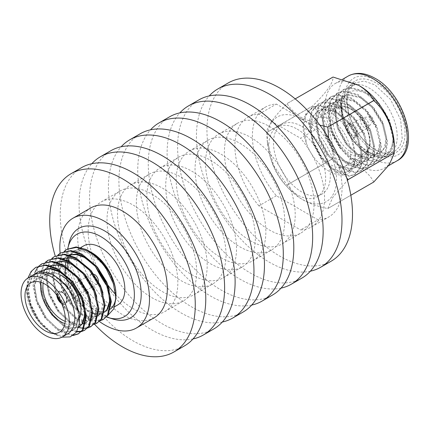 <?xml version="1.0" encoding="UTF-8"?>
<svg xmlns="http://www.w3.org/2000/svg" width="430" height="430" viewBox="0 0 430 430"><rect width="100%" height="100%" fill="white"/><g stroke="black" fill="none" stroke-linecap="round" stroke-linejoin="round"><path stroke-width="0.32" stroke-dasharray="2.15 1.61" d="M355.202 84.307L344.957 91.972L341.194 107.065L346.338 128.989L341.194 108.887L341.366 105.683C344.054 91.488 352.294 87.408 366.086 93.455C380.27 100.437 393.133 121.964 392.972 137.46C393.558 153.397 381.517 160.25 368.058 152.075L357.798 143.701L349.069 131.698L343.237 117.901L341.194 104.409L342.14 96.454A39.608 22.865 -120 0 0 341.194 104.227A39.608 22.865 -120 0 0 369.203 152.736A39.608 22.865 -120 0 0 389.005 154.698A39.608 22.865 -120 0 0 395.079 122.958A39.608 22.865 -120 0 0 369.203 88.059A39.608 22.865 -120 0 0 355.202 84.307L349.149 86.242L342.613 93.59L340.157 104.829L343.393 123.464L353.127 141.518L366.607 154.236L380.093 158.283L385.645 156.638L391.359 149.764L393.058 138.96L388.79 120.927L378.018 103.469L363.495 91.353L348.977 87.897L342.925 89.832L336.389 97.18L333.938 108.419L337.168 127.054L346.902 145.109L360.388 157.826L373.869 161.879L379.421 160.234L385.14 153.359L386.839 142.556L382.566 124.517L371.794 107.065L357.276 94.944L342.753 91.493L336.701 93.428L330.165 100.776L327.714 112.015L330.944 130.65L340.678 148.705L354.164 161.422L367.645 165.469L373.197 163.825L378.916 156.95L380.614 146.146L376.341 128.113L365.57 110.655L351.052 98.54L336.529 95.084L330.476 97.019L323.94 104.366L321.489 115.606L324.72 134.241L334.454 152.295L347.94 165.012L361.426 169.065L366.973 167.421L372.692 160.546L374.39 149.742L370.117 131.704L359.351 114.251L344.828 102.13L330.304 98.68L324.252 100.615L317.722 107.962L315.265 119.201L318.496 137.837L328.23 155.891L341.716 168.608L355.202 172.656L360.748 171.011L366.467 164.136L368.166 153.333L363.893 135.299L353.127 117.841L338.603 105.726L324.08 102.27L318.033 104.205L311.497 111.553L309.041 122.792L312.277 141.427L322.005 159.482L335.491 172.199L348.977 176.252L354.524 174.607L360.243 167.732L361.942 156.928L357.669 138.89L346.902 121.437L332.379 109.317L317.856 105.866L311.809 107.801L304.37 117.336C310.761 96.89 343.602 112.38 352.165 141.298C355.271 149.903 355.895 157.375 354.04 163.712C349.832 186.835 317.007 172.011 306.59 143.851C302.876 133.617 302.139 124.781 304.37 117.336M368.058 152.075L369.203 152.736M342.14 96.454C336.421 112.966 350.165 144.077 367.397 153.779L380.883 157.831L386.436 156.181L392.149 149.312L393.848 138.508L389.58 120.47L378.808 103.012L364.285 90.897L349.767 87.446L343.715 89.381L337.179 96.723L334.723 107.962L337.958 126.597L347.693 144.657L361.173 157.369L374.659 161.422L380.211 159.777L385.925 152.903L387.623 142.099L383.356 124.066L372.584 106.608L358.061 94.487L343.543 91.036L337.491 92.971L330.955 100.319L328.498 111.558L331.734 130.193L341.468 148.248L354.949 160.965L368.435 165.018L373.987 163.368L379.701 156.499L381.399 145.695L377.131 127.656L366.36 110.198L351.837 98.083L337.319 94.632L331.267 96.567L324.731 103.909L322.28 115.149L325.51 133.784L335.244 151.844L348.73 164.556L362.21 168.608L367.763 166.964L373.482 160.089L375.18 149.285L370.907 131.252L360.136 113.794L345.618 101.673L331.095 98.223L325.042 100.158L318.506 107.505L316.055 118.744L319.286 137.38L329.02 155.434L342.506 168.151L355.986 172.204L361.539 170.554L367.258 163.685L368.956 152.881L364.683 134.843L353.911 117.385L339.394 105.269L324.87 101.819L318.818 103.754L312.282 111.096L309.831 122.335L313.062 140.97L322.796 159.03L336.281 171.742L349.767 175.795L355.314 174.15L361.033 167.275L362.732 156.472L358.459 138.439L347.693 120.981L333.169 108.86L318.646 105.409L312.594 107.344L306.058 114.692L303.607 125.931L306.59 143.851M346.8 100.996L348.832 114.272C353.933 130.053 362.592 141.792 374.804 149.5L385.522 153.23L394.606 151.462L399.502 146.668L402.27 139.331L400.679 119.728L390.365 99.26L374.804 84.823L364.086 81.103L355.008 82.872L349.273 89.134L346.8 100.996L346.795 99.701A41.194 23.784 60 0 1 375.922 82.882A41.194 23.784 60 0 1 405.049 133.332A41.194 23.784 60 0 1 375.922 150.151A41.194 23.784 60 0 1 346.795 99.701M331.116 119.75A27.724 16.007 60 0 1 349.224 144.184A27.724 16.007 60 0 1 344.978 166.399A27.724 16.007 60 0 1 331.116 165.023A27.724 16.007 60 0 1 313.002 140.594A27.724 16.007 60 0 1 317.254 118.379A27.724 16.007 60 0 1 331.116 119.75M351.278 124.668A7.444 4.3 60 0 1 356.142 131.225A7.444 4.3 60 0 1 355.003 137.197A7.444 4.3 60 0 1 351.278 136.826A7.444 4.3 60 0 1 346.413 130.263A7.444 4.3 60 0 1 347.558 124.297A7.444 4.3 60 0 1 351.278 124.668M352.401 124.017A7.444 4.3 60 0 1 357.265 130.58A7.444 4.3 60 0 1 356.121 136.546A7.444 4.3 60 0 1 352.401 136.181A7.444 4.3 60 0 1 347.537 129.618A7.444 4.3 60 0 1 348.676 123.652A7.444 4.3 60 0 1 352.401 124.017M352.401 125.313A5.864 3.386 60 0 1 356.228 130.478A5.864 3.386 60 0 1 355.331 135.176A5.864 3.386 60 0 1 352.401 134.886A5.864 3.386 60 0 1 348.569 129.72A5.864 3.386 60 0 1 349.466 125.022A5.864 3.386 60 0 1 352.401 125.313M364.721 118.196A5.864 3.386 60 0 1 368.338 122.727A5.864 3.386 60 0 1 368.263 127.516A5.864 3.386 60 0 1 367.65 128.059A5.864 3.386 60 0 1 364.721 127.769A5.864 3.386 60 0 1 360.894 122.604A5.864 3.386 60 0 1 361.791 117.906A5.864 3.386 60 0 1 362.565 117.653A5.864 3.386 60 0 1 364.721 118.196M371.445 116.906A2.693 1.553 60 0 1 373.106 118.986A2.693 1.553 60 0 1 373.068 121.185A2.693 1.553 60 0 1 371.445 121.303A2.693 1.553 60 0 1 369.612 118.642A2.693 1.553 60 0 1 370.45 116.654A2.693 1.553 60 0 1 371.445 116.906M374.804 149.5L375.922 150.151M41.07 282.338A28.52 16.464 60 0 1 46.564 273.743A28.52 16.464 60 0 1 60.823 275.157M43.183 283.187A26.934 15.55 60 0 1 61.941 275.802M56.943 295.431A7.272 4.198 60 0 1 58.421 291.427A7.272 4.198 60 0 1 62.054 291.787A7.272 4.198 60 0 1 66.806 298.2A7.272 4.198 60 0 1 65.693 304.026A7.272 4.198 60 0 1 62.054 303.666A7.272 4.198 60 0 1 61.49 303.3M56.814 295.249A7.272 4.198 60 0 1 58.308 291.492A7.272 4.198 60 0 1 61.941 291.852A7.272 4.198 60 0 1 66.693 298.264A7.272 4.198 60 0 1 65.58 304.091A7.272 4.198 60 0 1 61.941 303.731A7.272 4.198 60 0 1 61.581 303.505M57.459 296.173A6.638 3.832 60 0 1 62.054 292.309A6.638 3.832 60 0 1 62.071 292.314A6.638 3.832 60 0 1 66.747 300.419A6.638 3.832 60 0 1 62.054 303.145A6.638 3.832 60 0 1 61.103 302.483M62.715 302.005A5.703 3.295 60 0 1 58.985 296.979A5.703 3.295 60 0 1 59.861 292.411A5.703 3.295 60 0 1 62.715 292.69A5.703 3.295 60 0 1 62.726 292.696A5.703 3.295 60 0 1 66.747 299.662A5.703 3.295 60 0 1 65.564 302.285A5.703 3.295 60 0 1 62.715 302.005M98.465 281.365A5.703 3.295 60 0 1 97.282 283.977A5.703 3.295 60 0 1 94.433 283.692A5.703 3.295 60 0 1 90.703 278.667A5.703 3.295 60 0 1 91.579 274.098A5.703 3.295 60 0 1 94.433 274.378M394.294 147.092A48.913 28.24 60 0 1 384.183 168.227A48.913 28.24 60 0 1 359.727 165.803A48.913 28.24 60 0 1 327.773 122.706A48.913 28.24 60 0 1 335.271 83.511A48.913 28.24 60 0 1 358.631 85.323M373.772 182.014A57.593 33.255 60 0 1 373.718 182.014C370.886 176.322 365.984 171.323 359.007 167.028C351.563 162.997 342.909 160.164 333.046 158.53A57.593 33.255 60 0 1 332.997 158.471C334.115 138.422 326.295 117.927 312.658 106.049A57.593 33.255 60 0 1 312.658 105.984C326.703 92.192 333.487 82.544 332.997 77.051M301.908 119.314A48.913 28.24 60 0 1 336.496 179.219A48.913 28.24 60 0 1 301.908 199.187A48.913 28.24 60 0 1 297.641 196.413A48.913 28.24 60 0 1 267.589 144.367A48.913 28.24 60 0 1 301.908 119.314M333.046 158.53L287.063 185.056L298.388 196.956L302.537 199.627C309.853 203.643 318.27 206.62 327.778 208.561L373.718 182.014M350.832 195.258L327.8 208.561A57.609 33.261 60 0 1 327.778 208.561M327.8 208.561L332.863 197.23L347.429 180.347M346.741 177.999L334.776 160.116L328.66 138.116M319.834 125.103L302.537 118.142C295.582 113.918 290.427 109.064 287.063 103.571A57.609 33.261 60 0 1 287.063 103.571L295.195 98.884L287.041 103.571C273.91 116.863 267.121 126.517 266.686 132.537L312.658 105.984M297.216 129.134A40.2 23.209 60 0 1 323.478 164.561A40.2 23.209 60 0 1 317.318 196.773A40.2 23.209 60 0 1 297.216 194.779A40.2 23.209 60 0 1 270.954 159.358A40.2 23.209 60 0 1 277.119 127.146A40.2 23.209 60 0 1 297.216 129.134M301.908 126.425A40.2 23.209 60 0 1 328.171 161.852A40.2 23.209 60 0 1 322.011 194.064A40.2 23.209 60 0 1 301.908 192.07A40.2 23.209 60 0 1 275.646 156.649A40.2 23.209 60 0 1 281.811 124.437A40.2 23.209 60 0 1 301.908 126.425M310.385 271.185A102.915 59.421 60 0 1 269.223 262.155A102.915 59.421 60 0 1 204.83 180.105A102.915 59.421 60 0 1 209.211 95.938M331.181 261.187A102.915 59.421 60 0 1 279.72 256.092A102.915 59.421 60 0 1 212.49 165.4A102.915 59.421 60 0 1 228.266 82.931M250.378 137.234A63.403 36.604 60 0 1 291.798 193.102A63.403 36.604 60 0 1 282.08 243.907A63.403 36.604 60 0 1 250.378 240.768A63.403 36.604 60 0 1 208.958 184.9A63.403 36.604 60 0 1 218.676 134.095A63.403 36.604 60 0 1 250.378 137.234M269.223 126.356A63.403 36.604 60 0 1 310.637 182.223A63.403 36.604 60 0 1 300.919 233.028A63.403 36.604 60 0 1 269.223 229.889A63.403 36.604 60 0 1 227.803 174.021A63.403 36.604 60 0 1 237.521 123.216A63.403 36.604 60 0 1 269.223 126.356M281.043 288.127A102.915 59.421 60 0 1 239.875 279.097A102.915 59.421 60 0 1 175.488 197.048A102.915 59.421 60 0 1 179.869 112.88M301.833 278.129A102.915 59.421 60 0 1 250.378 273.034A102.915 59.421 60 0 1 183.142 182.341A102.915 59.421 60 0 1 198.918 99.873M221.031 154.176A63.403 36.604 60 0 1 262.45 210.044A63.403 36.604 60 0 1 252.732 260.849A63.403 36.604 60 0 1 221.031 257.71A63.403 36.604 60 0 1 179.616 201.842A63.403 36.604 60 0 1 189.334 151.037A63.403 36.604 60 0 1 221.031 154.176M239.875 143.298A63.403 36.604 60 0 1 281.295 199.165A63.403 36.604 60 0 1 271.577 249.97A63.403 36.604 60 0 1 239.875 246.831A63.403 36.604 60 0 1 198.456 190.963A63.403 36.604 60 0 1 208.174 140.158A63.403 36.604 60 0 1 239.875 143.298M251.7 305.069A102.915 59.421 60 0 1 210.533 296.039A102.915 59.421 60 0 1 146.141 213.989A102.915 59.421 60 0 1 150.522 129.822M272.491 295.071A102.915 59.421 60 0 1 221.031 289.976A102.915 59.421 60 0 1 153.8 199.283A102.915 59.421 60 0 1 169.576 116.815M191.689 171.119A63.403 36.604 60 0 1 233.108 226.986A63.403 36.604 60 0 1 223.39 277.791A63.403 36.604 60 0 1 191.689 274.652A63.403 36.604 60 0 1 150.269 218.784A63.403 36.604 60 0 1 159.987 167.979A63.403 36.604 60 0 1 191.689 171.119M210.533 160.239A63.403 36.604 60 0 1 251.953 216.107A63.403 36.604 60 0 1 242.23 266.912A63.403 36.604 60 0 1 210.533 263.773A63.403 36.604 60 0 1 169.114 207.905A63.403 36.604 60 0 1 178.832 157.1A63.403 36.604 60 0 1 210.533 160.239M222.353 322.011A102.915 59.421 60 0 1 181.186 312.981A102.915 59.421 60 0 1 116.799 230.931A102.915 59.421 60 0 1 121.179 146.764M243.149 312.013A102.915 59.421 60 0 1 191.689 306.918A102.915 59.421 60 0 1 124.458 216.225A102.915 59.421 60 0 1 140.234 133.757M162.346 188.06A63.403 36.604 60 0 1 203.761 243.928A63.403 36.604 60 0 1 194.043 294.733A63.403 36.604 60 0 1 162.346 291.594A63.403 36.604 60 0 1 120.927 235.726A63.403 36.604 60 0 1 130.645 184.922A63.403 36.604 60 0 1 162.346 188.06M181.186 177.181A63.403 36.604 60 0 1 222.606 233.049A63.403 36.604 60 0 1 212.888 283.854A63.403 36.604 60 0 1 181.186 280.715A63.403 36.604 60 0 1 139.766 224.847A63.403 36.604 60 0 1 149.489 174.042A63.403 36.604 60 0 1 181.186 177.181M193.011 338.947A102.915 59.421 60 0 1 151.844 329.917A102.915 59.421 60 0 1 107.43 286.81M213.801 328.955A102.915 59.421 60 0 1 162.346 323.854A102.915 59.421 60 0 1 95.111 233.167A102.915 59.421 60 0 1 110.886 150.699M99.104 271.077A63.403 36.604 60 0 1 91.536 252.512A63.403 36.604 60 0 1 101.297 201.863A63.403 36.604 60 0 1 132.999 205.002A63.403 36.604 60 0 1 174.419 260.87A63.403 36.604 60 0 1 164.701 311.675A63.403 36.604 60 0 1 132.999 308.536A63.403 36.604 60 0 1 115.761 294.598M151.844 194.124A63.403 36.604 60 0 1 193.263 249.991A63.403 36.604 60 0 1 183.546 300.796A63.403 36.604 60 0 1 151.844 297.657A63.403 36.604 60 0 1 110.424 241.784A63.403 36.604 60 0 1 120.142 190.984A63.403 36.604 60 0 1 151.844 194.124M184.459 345.897A102.915 59.421 60 0 1 132.999 340.796A102.915 59.421 60 0 1 65.769 250.109A102.915 59.421 60 0 1 81.544 167.641M154.198 317.738A63.403 36.604 60 0 1 122.496 314.599A63.403 36.604 60 0 1 81.082 258.726A63.403 36.604 60 0 1 90.8 207.926M106.629 317.007A47.553 27.455 60 0 1 100.754 314.212A47.553 27.455 60 0 1 67.757 248.868M112.934 319.012A51.686 29.842 60 0 1 104.662 315.33A51.686 29.842 60 0 1 69.063 243.025M115.96 294.437A34.088 19.678 60 0 1 115.896 296.41M110.779 308.686A34.088 19.678 60 0 1 109.94 309.363M114.703 306.692L108.897 310.041A34.088 19.678 60 0 1 91.853 308.353A34.088 19.678 60 0 1 83.904 302.204M117.798 304.902A34.088 19.678 60 0 1 100.754 303.214A34.088 19.678 60 0 1 78.486 273.179A34.088 19.678 60 0 1 83.71 245.863M72.955 335.55L59.329 331.525L45.892 318.85L36.201 300.86L33.019 285.713L34.809 272.555M79.061 333.476L78.663 333.696M73.573 335.104L60.119 331.068L46.682 318.399L36.985 300.409L33.766 281.838L38.023 267.584L42.71 263.327M81.571 331.546L81.114 331.659M76.519 331.938L65.553 327.929L52.116 315.26L42.425 297.27L39.2 278.699L43.457 264.445L45.602 262.053M85.285 329.885L84.887 330.106M81.904 331.202L81.437 331.304M76.836 331.433L66.338 327.477L52.906 314.803L43.21 296.813L39.99 278.242L44.247 263.993L48.934 259.736M87.795 327.95L87.338 328.068M83.925 328.407L83.388 328.391M78.593 327.51L71.778 324.338L58.34 311.664L48.644 293.674L45.424 275.109L49.681 260.854L51.826 258.457M91.509 326.289L82.732 327.8L72.562 323.881L59.13 311.212L49.434 293.222L46.214 274.652L50.471 260.397L55.158 256.14M94.019 324.36L86.328 324.322L77.997 320.742L64.564 308.073L54.868 290.083L51.648 271.513L55.905 257.258L58.045 254.866M97.734 322.699L88.956 324.209L78.787 320.291L65.355 307.617L55.658 289.627L52.438 271.056L56.696 256.807L61.383 252.55M100.244 320.764L92.552 320.732L84.221 317.152L70.789 304.478L61.092 286.488L57.873 267.922L62.13 253.668L64.269 251.27M103.958 319.103L95.181 320.613L85.011 316.695L71.579 304.026L61.882 286.036L58.663 267.465L62.92 253.211L67.607 248.954M51.175 332.374L54.121 334.078C48.509 330.89 43.21 325.8 38.216 318.823A39.463 22.785 60 0 1 26.88 290.621L27.934 278.07M38.216 318.823L30.761 303.999L27.541 285.429L31.798 271.179L36.485 266.923M39.033 265.966L39.377 265.643M67.757 333.793A34.088 19.678 60 0 1 55.604 334.352A34.088 19.678 60 0 1 50.713 332.105L50.713 332.105A34.088 19.678 60 0 1 32.691 312.352A34.088 19.678 60 0 1 26.612 290.363A34.088 19.678 60 0 1 33.669 274.754M90.01 251.684L80.598 248.997L72.471 251.061L67.204 257.36L65.129 267.578L66.854 279.989L71.96 292.491L80.061 304.096L89.569 312.304L99.534 316.276L108.279 314.927M83.807 302.107A34.088 19.678 60 0 1 67.773 267.68M67.988 262.848A34.088 19.678 60 0 1 68.375 260.677M69.155 258.059A34.088 19.678 60 0 1 70.461 255.355M70.971 254.576A34.088 19.678 60 0 1 74.815 251.002A34.088 19.678 60 0 1 91.251 252.351M26.88 290.621C27.955 299.307 30.568 307.23 34.722 314.389C36.389 317.77 41.801 324.956 44.489 327.246C47.316 329.815 47.235 329.853 51.175 332.379L57.641 334.841L50.778 331.804L39.356 320.92L31.137 305.488L28.461 289.557L32.175 277.323L36.222 273.657L44.075 271.905L53.051 274.447M61.877 337.185L54.121 334.078M57.641 334.841L50.482 331.976L39.227 322.221L32.691 312.352L26.612 289.841L30.068 276.834M318.055 128.156L300.559 138.256A63.403 36.604 60 0 1 311.422 226.965A63.403 36.604 60 0 1 300.559 229.926L318.055 219.827L276.377 195.763A63.403 36.604 60 0 1 265.514 107.054A63.403 36.604 60 0 1 276.377 104.092L318.055 128.156A63.403 36.604 60 0 1 328.918 216.865A63.403 36.604 60 0 1 318.055 219.827M287.063 185.056A57.609 33.261 60 0 1 287.041 185.029L332.997 158.471M312.658 106.049L266.686 132.564A57.609 33.261 60 0 1 266.686 132.537M85.903 249.352L88.22 250.593M99.421 321.516A63.403 36.604 60 0 1 60.119 253.286M94.493 324.225A102.915 59.421 60 0 1 55.244 256.092M107.973 285.267A63.403 36.604 60 0 1 104.984 281.005M95.422 266.39A102.915 59.421 60 0 1 91.832 163.706M276.377 195.763L258.887 205.862L300.559 229.926M258.887 205.862A63.403 36.604 60 0 1 248.024 117.153A63.403 36.604 60 0 1 258.887 114.192L300.559 138.256M258.887 114.192L276.377 104.092M266.686 132.564L267.229 140.841L273.539 165.297L287.041 185.029M69.934 254.791L72.783 252.55L81.055 250.819L90.45 253.764L102.904 264.052L112.165 278.887L115.89 296.2L115.955 293.851L110.096 272.69L103.995 263.482M115.89 296.2L115.96 294.174M39.227 322.221L30.363 305.934L27.681 290.008L31.401 277.769L35.443 274.109L43.709 272.378L53.11 275.324L65.564 285.611L74.82 300.446L78.54 315.776L75.857 327.413L72.315 330.788L64.865 332.046L56.222 328.66L44.806 317.775L36.582 302.344L33.905 286.412L37.62 274.179L40.877 271.007M68.725 278.758L81.044 296.85L83.57 304.3M78.717 327.09L71.09 328.45L62.447 325.069L51.03 314.185L42.806 298.748L40.13 282.822L43.844 270.583L47.891 266.923L56.158 265.192L65.559 268.137L78.013 278.425L87.269 293.26L90.988 308.589L88.306 320.226L84.764 323.602L77.314 324.86L68.671 321.473L57.249 310.589L49.031 295.157L46.354 279.226L50.068 266.992L54.116 263.327L62.382 261.601L71.783 264.547L84.237 274.829L93.493 289.664L97.207 304.999L94.53 316.636L90.988 320.006L83.538 321.264L74.895 317.883L63.473 306.998L55.255 291.562L52.578 275.635L56.292 263.397L60.34 259.736L68.606 258.005L78.002 260.951L90.461 271.239L99.717 286.074L103.431 301.403L100.754 313.04L97.212 316.415L89.757 317.673L81.114 314.287L69.698 303.403L61.479 287.971L58.797 272.039L62.517 259.806L66.559 256.14L68.961 254.904M68.166 255.361L69.235 254.985M93.616 264.385L105.941 282.478L108.468 289.927M104.603 312.029L100.464 313.959M98.631 314.201L95.874 314.061M92.708 313.287L87.338 310.696L75.922 299.812L67.703 284.375L65.285 274.227M65.048 267.874L65.215 265.976M65.941 262.209L66.715 259.897M67.886 257.511L69.644 255.103M79.222 313.841L76.637 326.967L73.095 330.337L65.645 331.594L57.002 328.214L45.58 317.329L37.362 301.892L34.685 285.966L38.399 273.727L41.043 271.002M42.059 270.298L42.446 270.067M84.285 303.591L85.538 314.072M78.54 327.192L79.319 326.746L71.869 328.004L63.221 324.618L51.804 313.733L43.586 298.302L40.888 283.236L43.924 271.179M45.499 269.056L45.816 268.712M48.284 266.702L50.288 265.686M90.51 299.995L91.708 311.374L89.085 319.78L85.538 323.15L78.088 324.408L69.445 321.027L58.028 310.143L49.81 294.706L47.128 278.78L50.847 266.541L54.889 262.88L56.513 262.09M96.728 296.404L97.932 307.783L95.309 316.184L91.762 319.56L84.312 320.818L75.669 317.431L64.253 306.547L56.034 291.115L53.352 275.184L57.072 262.95L61.114 259.285L62.737 258.5M102.953 292.808L104.157 304.187L101.534 312.594L97.986 315.964L90.536 317.222L81.894 313.841L70.477 302.957L62.259 287.519L59.577 271.593L63.296 259.354L67.338 255.694M109.177 289.218L110.435 299.699M104.581 312.148L96.761 313.626L88.118 310.245L76.701 299.361L68.483 283.929L65.801 267.998L69.52 255.764L73.562 252.098L81.829 250.373L91.23 253.318L97.476 257.532M108.924 270.723L110.096 272.69M80.985 308.788A26.934 15.55 60 0 1 65.209 321.344M79.636 317.684A28.52 16.464 60 0 1 75.083 323.134A28.52 16.464 60 0 1 64.887 323.591M346.338 128.989L352.815 139.992L364.28 150.919L375.75 154.434L380.464 153.042L385.301 147.194L386.699 137.976L382.969 122.582L373.675 107.683L361.168 97.352L348.665 94.439L343.446 96.116L337.797 102.442L335.642 112.09L338.335 128.086L346.591 143.588L358.056 154.515L369.526 158.025L374.24 156.638L379.077 150.79L380.475 141.572L376.744 126.173L367.451 111.279L354.943 100.948L342.441 98.035L337.227 99.712L331.573 106.033L329.418 115.686L332.111 131.682L340.366 147.178L351.831 158.106L363.302 161.621L368.015 160.229L372.853 154.381L374.25 145.163L370.52 129.769L361.227 114.869L348.725 104.538L336.217 101.625L331.003 103.302L325.349 109.629L323.193 119.277L325.886 135.273L334.142 150.774L345.613 161.701L357.077 165.211L361.791 163.825L366.629 157.977L368.026 148.758L364.296 133.359L355.003 118.465L342.5 108.134L329.993 105.221L324.779 106.898L319.125 113.219L316.969 122.872L319.662 138.869L327.918 154.365L339.388 165.292L350.853 168.807L355.567 167.415L360.404 161.567L361.802 152.349L358.072 136.955L348.778 122.055L336.276 111.725L323.769 108.811L318.555 110.489L312.9 116.815L310.745 126.463L313.438 142.459L321.694 157.96L333.164 168.888L344.629 172.398L349.348 171.011L354.18 165.163L355.583 155.945L352.165 141.298M341.366 105.683L341.087 108.951L343.78 124.942L352.036 140.443L363.506 151.371L374.971 154.881L379.685 153.494L384.522 147.646L385.92 138.428L382.189 123.034L372.896 108.134L360.394 97.803L347.886 94.89L342.672 96.567L337.018 102.888L334.863 112.542L337.555 128.538L345.811 144.034L357.282 154.961L368.746 158.476L373.46 157.084L378.298 151.236L379.695 142.018L375.965 126.624L366.672 111.725L354.169 101.394L341.662 98.481L336.448 100.158L330.794 106.484L328.638 116.138L331.331 132.128L339.587 147.63L351.057 158.557L362.522 162.067L367.241 160.68L372.074 154.832L373.471 145.614L369.741 130.22L360.447 115.321L347.945 104.99L335.438 102.077L330.224 103.754L324.569 110.075L322.414 119.728L325.107 135.724L333.363 151.22L344.833 162.148L356.298 165.663L361.017 164.271L365.849 158.423L367.252 149.205L363.522 133.811L354.223 118.911L341.721 108.58L329.213 105.667L324 107.344L318.345 113.67L316.19 123.324L318.883 139.315L327.139 154.816L338.609 165.744L350.079 169.253L354.793 167.867L359.625 162.019L361.028 152.8L357.298 137.406L348.004 122.507L335.497 112.176L322.989 109.263L317.775 110.94L312.121 117.261L309.965 126.915L312.658 142.91L320.914 158.407L332.385 169.334L343.855 172.849L348.569 171.457L354.04 163.712M350.16 108.758A27.724 16.007 60 0 1 368.268 133.187A27.724 16.007 60 0 1 364.022 155.402A27.724 16.007 60 0 1 350.16 154.031A27.724 16.007 60 0 1 332.046 129.597A27.724 16.007 60 0 1 336.298 107.382A27.724 16.007 60 0 1 350.16 108.758M351.278 109.403A26.139 15.093 60 0 1 369.762 141.416A26.139 15.093 60 0 1 351.278 152.091A26.139 15.093 60 0 1 332.793 120.072A26.139 15.093 60 0 1 351.278 109.403M397.083 160.777A48.913 28.24 60 0 1 372.633 158.353A48.913 28.24 60 0 1 340.678 115.251A48.913 28.24 60 0 1 348.176 76.062M375.922 80.383A44.252 25.547 60 0 1 407.215 134.585A44.252 25.547 60 0 1 375.922 152.65A44.252 25.547 60 0 1 344.634 98.448A44.252 25.547 60 0 1 375.922 80.383M318.033 104.205L318.818 103.754M324.252 100.615L325.042 100.158M330.476 97.019L331.267 96.567M336.701 93.428L337.491 92.971M342.925 89.832L343.715 89.381M349.149 86.242L355.003 82.861M385.645 156.638L386.436 156.181M354.524 174.607L355.314 174.15M360.748 171.011L361.539 170.554M366.973 167.421L367.763 166.964M373.197 163.825L373.987 163.368M379.421 160.234L380.211 159.777M389.005 154.698L394.606 151.462M344.978 166.399L364.022 155.402C367.887 152.639 370.956 149.355 369.95 138.121C367.51 125.221 361.178 115.407 350.95 108.677C347.091 106.506 343.554 105.624 340.34 106.043L336.298 107.382L317.254 118.379M355.003 137.197L356.121 136.546M355.331 135.176L367.65 128.059M373.068 121.185L368.263 127.516M30.879 282.795L46.564 273.743M59.861 292.411L72.251 285.257M73.53 284.515L91.579 274.098M384.183 168.227L388.532 165.717M317.318 196.773L322.011 194.064M282.08 243.907L300.919 233.028M252.732 260.849L271.577 249.97M223.39 277.791L242.23 266.912M194.043 294.733L212.888 283.854M164.701 311.675L183.546 300.796M26.612 290.363L26.612 289.841M311.422 226.965L328.918 216.865M74.815 251.002L80.781 247.556M101.297 201.863L120.142 190.984M130.645 184.922L149.489 174.042M159.987 167.979L178.832 157.1M189.334 151.037L208.174 140.158M218.676 134.095L237.521 123.216M248.024 117.153L265.514 107.054M277.119 127.146L281.811 124.437M297.641 196.413L298.388 196.956M267.589 144.367L267.229 140.841M335.271 83.511L342.753 79.19M36.222 273.657L35.443 274.109M73.095 330.337L72.315 330.788M48.665 266.471L47.891 266.923M85.538 323.15L84.764 323.602M54.889 262.88L54.116 263.327M91.762 319.56L90.988 320.006M61.114 259.285L60.34 259.736M97.986 315.964L97.212 316.415M104.21 312.373L103.431 312.82M73.562 252.098L72.783 252.55M65.564 302.285L77.954 295.13M79.523 294.227L97.282 283.977M62.726 292.696L62.071 292.314M66.747 299.662L66.747 300.419M59.399 332.191L75.083 323.134M370.45 116.654L362.565 117.653M349.466 125.022L361.791 117.906M347.558 124.297L348.676 123.652M311.809 107.801L312.594 107.344M379.685 153.494L380.464 153.042M342.672 96.567L343.446 96.116M373.46 157.084L374.24 156.638M336.448 100.158L337.227 99.712M367.241 160.68L368.015 160.229M330.224 103.754L331.003 103.302M361.017 164.271L361.791 163.825M324 107.344L324.779 106.898M354.793 167.867L355.567 167.415M317.775 110.94L318.555 110.489M348.569 171.457L349.348 171.011M341.194 108.887L341.194 107.065"/><path stroke-width="0.64" d="M64.887 323.591A28.52 16.464 60 0 1 60.823 321.721A28.52 16.464 60 0 1 41.07 282.338M45.139 330.777A28.52 16.464 60 0 1 26.509 305.649A28.52 16.464 60 0 1 30.879 282.795A28.52 16.464 60 0 1 45.139 284.208A28.52 16.464 60 0 1 63.769 309.337A28.52 16.464 60 0 1 59.399 332.191A28.52 16.464 60 0 1 45.139 330.777M80.985 310.078L80.985 308.788A26.934 15.55 60 0 0 61.941 275.802L60.823 275.157A28.52 16.464 60 0 1 80.985 310.078A28.52 16.464 60 0 1 79.636 317.684M65.209 321.344A26.934 15.55 60 0 1 61.941 319.78A26.934 15.55 60 0 1 43.183 283.187M61.49 303.3A7.272 4.198 60 0 1 56.943 295.431M61.581 303.505A7.272 4.198 60 0 1 56.814 295.249M61.103 302.483A6.638 3.832 60 0 1 57.459 296.173M333.046 77.045L295.195 98.884L332.997 77.051A57.593 33.255 60 0 1 333.046 77.045L358.631 85.323A48.913 28.24 60 0 1 359.727 85.93A48.913 28.24 60 0 1 394.294 147.092L394.111 153.682L389.188 164.819L373.772 182.014L350.832 195.258M357.867 84.909L359.007 85.543C365.984 89.838 370.886 94.837 373.718 100.529A57.593 33.255 60 0 1 373.772 100.593C387.188 112.246 395.229 132.617 394.106 153.01A57.593 33.255 60 0 1 394.106 153.075L394.111 153.682M347.429 180.347L348.155 179.6L394.106 153.075M394.106 153.01L348.155 179.573A57.609 33.261 60 0 1 348.155 179.6M348.155 179.573L346.741 177.999M328.66 138.116L327.8 127.103L373.772 100.593M373.718 100.529L327.778 127.076A57.609 33.261 60 0 1 327.8 127.103M327.778 127.076L319.834 125.103M209.211 95.938A102.915 59.421 60 0 1 217.763 88.994A102.915 59.421 60 0 1 269.223 94.089A102.915 59.421 60 0 1 336.454 184.782A102.915 59.421 60 0 1 320.678 267.25A102.915 59.421 60 0 1 310.385 271.185M217.763 88.994L228.266 82.931A102.915 59.421 60 0 1 279.72 88.026A102.915 59.421 60 0 1 346.956 178.719A102.915 59.421 60 0 1 331.181 261.187L320.678 267.25M179.869 112.88A102.915 59.421 60 0 1 188.421 105.936A102.915 59.421 60 0 1 239.875 111.031A102.915 59.421 60 0 1 307.111 201.724A102.915 59.421 60 0 1 291.336 284.192A102.915 59.421 60 0 1 281.043 288.127M188.421 105.936L198.918 99.873A102.915 59.421 60 0 1 250.378 104.968A102.915 59.421 60 0 1 317.609 195.661A102.915 59.421 60 0 1 301.833 278.129L291.336 284.192M150.522 129.822A102.915 59.421 60 0 1 159.073 122.878A102.915 59.421 60 0 1 210.533 127.973A102.915 59.421 60 0 1 277.764 218.666A102.915 59.421 60 0 1 261.988 301.134A102.915 59.421 60 0 1 251.7 305.069M159.073 122.878L169.576 116.815A102.915 59.421 60 0 1 221.031 121.91A102.915 59.421 60 0 1 288.267 212.603A102.915 59.421 60 0 1 272.491 295.071L261.988 301.134M121.179 146.764A102.915 59.421 60 0 1 129.731 139.82A102.915 59.421 60 0 1 181.186 144.915A102.915 59.421 60 0 1 248.422 235.608A102.915 59.421 60 0 1 232.646 318.076A102.915 59.421 60 0 1 222.353 322.011M129.731 139.82L140.234 133.757A102.915 59.421 60 0 1 191.689 138.852A102.915 59.421 60 0 1 258.925 229.545A102.915 59.421 60 0 1 243.149 312.013L232.646 318.076M91.832 163.706A102.915 59.421 60 0 1 100.383 156.762A102.915 59.421 60 0 1 151.844 161.857A102.915 59.421 60 0 1 219.074 252.55A102.915 59.421 60 0 1 203.299 335.018A102.915 59.421 60 0 1 193.011 338.947M100.383 156.762L110.886 150.699A102.915 59.421 60 0 1 162.346 155.794A102.915 59.421 60 0 1 229.577 246.487A102.915 59.421 60 0 1 213.801 328.955L203.299 335.018M55.244 256.092A102.915 59.421 60 0 1 71.041 173.704A102.915 59.421 60 0 1 122.496 178.799A102.915 59.421 60 0 1 189.732 269.492A102.915 59.421 60 0 1 173.956 351.96A102.915 59.421 60 0 1 122.496 346.86A102.915 59.421 60 0 1 94.493 324.225M71.041 173.704L81.544 167.641A102.915 59.421 60 0 1 132.999 172.736A102.915 59.421 60 0 1 200.235 263.429A102.915 59.421 60 0 1 184.459 345.897L173.956 351.96M60.119 253.286A63.403 36.604 60 0 1 72.96 218.22A63.403 36.604 60 0 1 104.662 221.364A63.403 36.604 60 0 1 146.082 277.232A63.403 36.604 60 0 1 136.364 328.036A63.403 36.604 60 0 1 104.662 324.897A63.403 36.604 60 0 1 99.421 321.516M72.96 218.22L90.8 207.926A63.403 36.604 60 0 1 122.496 211.065A63.403 36.604 60 0 1 163.916 266.933A63.403 36.604 60 0 1 154.198 317.738L136.364 328.036M67.757 248.868A47.553 27.455 60 0 1 68.004 247.685A47.553 27.455 60 0 1 100.754 236.559A47.553 27.455 60 0 1 134.16 290.25A47.553 27.455 60 0 1 108.365 317.598A47.553 27.455 60 0 1 106.629 317.007M68.004 247.685L69.063 243.025A51.686 29.842 60 0 1 104.662 230.926A51.686 29.842 60 0 1 140.97 289.283A51.686 29.842 60 0 1 112.934 319.012L108.365 317.598M91.251 252.351A34.088 19.678 60 0 1 91.853 252.689L91.547 252.512C95.508 254.829 99.357 258.118 103.087 262.397L103.388 262.751A34.088 19.678 60 0 1 115.955 293.857A34.088 19.678 60 0 1 115.96 294.437L115.96 298.216M115.896 296.41A34.088 19.678 60 0 1 110.779 308.686M109.94 309.363A34.088 19.678 60 0 1 108.897 310.041M80.781 247.556L83.71 245.863A34.088 19.678 60 0 1 100.754 247.556A34.088 19.678 60 0 1 123.023 277.592A34.088 19.678 60 0 1 117.798 304.902L114.703 306.692M91.853 252.689A34.088 19.678 60 0 1 103.093 262.391M27.934 278.07L31.014 271.631L35.695 267.374L45.295 265.396L56.217 268.874L70.687 280.951L81.42 298.339L85.677 316.313L82.458 329.966L78.271 333.933L72.955 335.55M35.695 267.374L46.08 264.939L57.007 268.422L71.477 280.494L82.211 297.888L86.468 315.856L83.248 329.509L78.271 333.933M78.663 333.696L73.573 335.104M39.377 265.643L41.92 263.784L51.519 261.8L62.441 265.283L76.911 277.355L87.645 294.749L91.902 312.717L88.682 326.37L84.495 330.342L81.571 331.546M81.114 331.659L76.519 331.938M41.92 263.784L52.304 261.349L63.231 264.826L77.701 276.898L88.435 294.292L92.692 312.261L89.472 325.918L84.495 330.342M84.887 330.106L81.904 331.202M81.437 331.304L76.836 331.433M45.602 262.053L48.144 260.188L57.738 258.21L68.666 261.687L83.135 273.765L93.869 291.153L98.126 309.127L94.906 322.779L90.719 326.746L87.795 327.95M87.338 328.068L83.925 328.407M83.388 328.391L78.593 327.51M48.144 260.188L58.528 257.753L69.45 261.236L83.925 273.308L94.659 290.702L98.916 308.67L95.696 322.323L90.719 326.746M51.826 258.457L54.368 256.597L63.962 254.614L74.89 258.097L89.359 270.169L100.093 287.562L104.35 305.531L101.131 319.184L96.944 323.156L94.019 324.36M54.368 256.597L64.753 254.162L75.675 257.64L90.149 269.712L100.878 287.106L105.135 305.074L101.915 318.732L96.944 323.156M58.045 254.866L60.592 253.001L70.187 251.023L81.109 254.501L95.584 266.578L106.317 283.967L110.575 301.941L107.355 315.593L103.168 319.56L100.244 320.764M60.592 253.001L70.977 250.566L81.899 254.049L96.374 266.122L107.102 283.515L111.359 301.484L108.14 315.136L103.168 319.56M34.809 272.555L37.238 268.041L39.033 265.966M64.269 251.27L66.817 249.411L76.411 247.427L87.333 250.91C94.304 254.7 100.658 260.736 106.393 269.019A39.463 22.785 60 0 0 88.053 250.496A39.463 22.785 60 0 0 85.903 249.352L76.115 246.917L66.817 249.411M45.139 279.661A34.088 19.678 60 0 1 67.408 309.702A34.088 19.678 60 0 1 62.183 337.012A34.088 19.678 60 0 1 45.139 335.325A34.088 19.678 60 0 1 22.871 305.289A34.088 19.678 60 0 1 28.095 277.973A34.088 19.678 60 0 1 45.139 279.661M28.095 277.973L33.669 274.754A34.088 19.678 60 0 1 50.713 276.447A34.088 19.678 60 0 1 72.982 306.483A34.088 19.678 60 0 1 67.757 333.793L62.183 337.012M88.053 250.496L88.22 250.593C102.888 258.597 115.993 279.473 115.955 293.851M108.279 314.927L113.891 308.729L115.944 298.216L113.396 283.703L106.393 269.019M67.773 267.68A34.088 19.678 60 0 1 67.988 262.848M68.375 260.677A34.088 19.678 60 0 1 69.155 258.059M70.461 255.355A34.088 19.678 60 0 1 70.971 254.576M91.536 252.512A63.403 36.604 60 0 1 91.536 252.507L90.01 251.684M30.068 276.834L39.334 271.137L52.154 273.953L61.237 280.527L69.633 290.347L79.152 313.384L79.34 324.258L76.26 332.309L70.251 336.883L61.877 337.185M115.761 294.598A63.403 36.604 60 0 1 107.973 285.267M104.984 281.005A63.403 36.604 60 0 1 99.104 271.077M107.43 286.81A102.915 59.421 60 0 1 95.422 266.39M103.995 263.482L103.388 262.751M40.877 271.007L41.667 270.513L49.934 268.788L59.335 271.733L68.725 278.758M83.57 304.3L84.699 315.529L82.082 323.822L78.717 327.09M66.559 256.14L68.166 255.361M69.235 254.985L76.481 254.614L84.226 257.36L93.616 264.385M108.468 289.927L109.591 301.156L106.979 309.45L104.603 312.029M100.464 313.959L98.631 314.201M95.874 314.061L92.708 313.287M65.285 274.227L65.048 267.874M65.215 265.976L65.941 262.209M66.715 259.897L67.886 257.511M69.644 255.103L69.934 254.791M53.051 274.447L66.344 285.16L75.599 299.995L79.222 313.841M41.043 271.002L42.059 270.298M41.667 270.513L50.713 268.336L60.114 271.282L72.568 281.569L81.824 296.404L84.285 303.591M85.538 314.072L82.861 323.371L79.319 326.746M43.924 271.179L45.499 269.056M45.816 268.712L48.284 266.702M50.288 265.686L57.959 264.853L66.333 267.691L78.792 277.973L88.048 292.808L90.51 299.995M56.513 262.09L64.183 261.257L72.557 264.095L85.016 274.383L94.272 289.218L96.728 296.404M62.737 258.5L70.407 257.667L78.781 260.505L91.235 270.787L100.496 285.622L102.953 292.808M68.961 254.904L76.631 254.071L85.006 256.909L97.459 267.197L106.715 282.032L109.177 289.218M110.435 299.699L107.753 308.998L104.581 312.148M97.476 257.532L108.924 270.723M94.433 274.378A5.703 3.295 60 0 1 98.465 281.365M372.633 78.48A48.913 28.24 60 0 1 404.582 121.582A48.913 28.24 60 0 1 397.083 160.777C420.906 149.129 404.485 93.837 374.96 78.249C364.973 72.6 356.045 71.869 348.176 76.062A48.913 28.24 60 0 1 372.633 78.48M72.251 285.257L73.53 284.515M388.532 165.717L397.083 160.777M342.753 79.19L348.176 76.062M77.954 295.13L79.523 294.227M61.941 275.802L60.823 275.157"/></g></svg>
